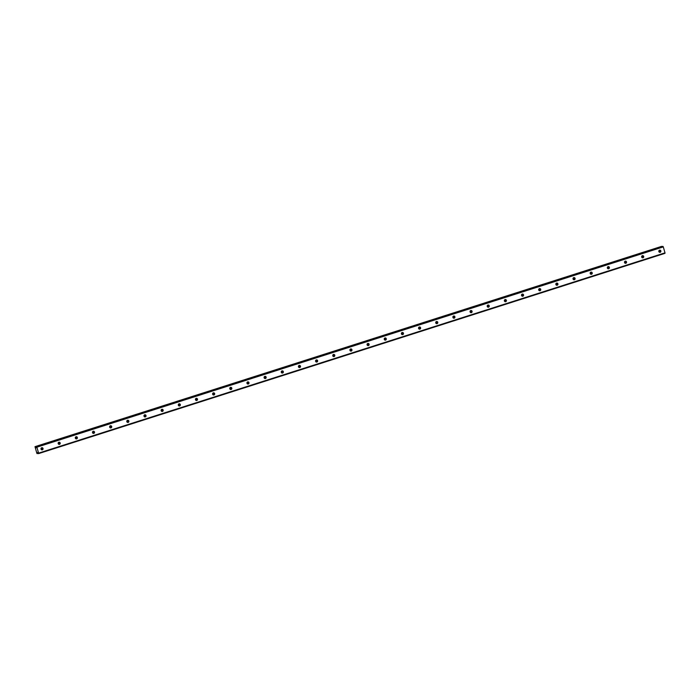 <?xml version="1.0" encoding="UTF-8"?>
<svg xmlns="http://www.w3.org/2000/svg" width="700" height="700" viewBox="0 0 700 700"><rect width="100%" height="100%" fill="white"/><g stroke="black" fill="none" stroke-linecap="round" stroke-linejoin="round"><path stroke-width="1.05" d="M659.391 252.236A1.103 1.05 90.9 0 0 659.426 250.241A1.732 1.645 -89.1 0 1 659.409 252.227M660.161 252.297A1.103 1.05 90.9 0 0 659.872 250.145A1.103 1.05 90.9 0 0 658.822 251.396A1.103 1.05 90.9 0 0 660.161 252.297M41.562 449.776A1.103 1.05 90.9 0 0 41.597 447.781A1.732 1.645 -89.1 0 1 41.58 449.767M42.333 449.838A1.103 1.05 90.9 0 0 42.044 447.685A1.103 1.05 90.9 0 0 40.994 448.936A1.103 1.05 90.9 0 0 42.333 449.838M58.73 444.29A1.103 1.05 90.9 0 0 58.756 442.295A1.732 1.645 -89.1 0 1 58.739 444.281M59.491 444.351A1.103 1.05 90.9 0 0 59.203 442.199A1.103 1.05 90.9 0 0 58.152 443.45A1.103 1.05 90.9 0 0 59.491 444.351M75.933 436.817A1.732 1.645 -89.1 0 1 75.897 438.795A1.103 1.05 90.9 0 0 75.924 436.809M76.65 438.865A1.103 1.05 90.9 0 0 76.37 436.713A1.103 1.05 90.9 0 0 75.311 437.964A1.103 1.05 90.9 0 0 76.65 438.865M93.047 433.317A1.103 1.05 90.9 0 0 93.082 431.322A1.732 1.645 -89.1 0 1 93.065 433.309M93.817 433.379A1.103 1.05 90.9 0 0 93.529 431.226A1.103 1.05 90.9 0 0 92.479 432.477A1.103 1.05 90.9 0 0 93.817 433.379M110.215 427.822A1.103 1.05 90.9 0 0 110.241 425.836A1.732 1.645 -89.1 0 1 110.224 427.822M110.976 427.892A1.103 1.05 90.9 0 0 110.688 425.731A1.103 1.05 90.9 0 0 109.638 426.991A1.103 1.05 90.9 0 0 110.976 427.892M127.374 422.336A1.103 1.05 90.9 0 0 127.409 420.35A1.732 1.645 -89.1 0 1 127.391 422.336M128.135 422.406A1.103 1.05 90.9 0 0 127.855 420.245A1.103 1.05 90.9 0 0 126.796 421.505A1.103 1.05 90.9 0 0 128.135 422.406M144.585 414.864A1.732 1.645 -89.1 0 1 144.55 416.85A1.103 1.05 90.9 0 0 144.567 414.855M145.303 416.92A1.103 1.05 90.9 0 0 145.014 414.759A1.103 1.05 90.9 0 0 143.964 416.019A1.103 1.05 90.9 0 0 145.303 416.92M161.7 411.364A1.103 1.05 90.9 0 0 161.726 409.369A1.732 1.645 -89.1 0 1 161.709 411.355M162.461 411.425A1.103 1.05 90.9 0 0 162.181 409.273A1.103 1.05 90.9 0 0 161.123 410.533A1.103 1.05 90.9 0 0 162.461 411.425M178.859 405.877A1.103 1.05 90.9 0 0 178.894 403.882A1.732 1.645 -89.1 0 1 178.876 405.869M179.62 405.939A1.103 1.05 90.9 0 0 179.34 403.786A1.103 1.05 90.9 0 0 178.29 405.037A1.103 1.05 90.9 0 0 179.62 405.939M196.07 398.405A1.732 1.645 -89.1 0 1 196.035 400.382A1.103 1.05 90.9 0 0 196.053 398.396M196.787 400.453A1.103 1.05 90.9 0 0 196.499 398.3A1.103 1.05 90.9 0 0 195.449 399.551A1.103 1.05 90.9 0 0 196.787 400.453M213.185 394.905A1.103 1.05 90.9 0 0 213.22 392.91A1.732 1.645 -89.1 0 1 213.194 394.896M213.946 394.966A1.103 1.05 90.9 0 0 213.666 392.814A1.103 1.05 90.9 0 0 212.607 394.065A1.103 1.05 90.9 0 0 213.946 394.966M230.388 387.433A1.732 1.645 -89.1 0 1 230.361 389.41A1.103 1.05 90.9 0 0 230.379 387.424M231.114 389.48A1.103 1.05 90.9 0 0 230.825 387.328A1.103 1.05 90.9 0 0 229.775 388.579A1.103 1.05 90.9 0 0 231.114 389.48M247.511 383.933A1.103 1.05 90.9 0 0 247.537 381.938A1.732 1.645 -89.1 0 1 247.52 383.924M248.273 383.994A1.103 1.05 90.9 0 0 247.984 381.841A1.103 1.05 90.9 0 0 246.934 383.092A1.103 1.05 90.9 0 0 248.273 383.994M264.714 376.451A1.732 1.645 -89.1 0 1 264.679 378.438A1.103 1.05 90.9 0 0 264.705 376.451M265.431 378.507A1.103 1.05 90.9 0 0 265.151 376.346A1.103 1.05 90.9 0 0 264.092 377.606A1.103 1.05 90.9 0 0 265.431 378.507M281.829 372.951A1.103 1.05 90.9 0 0 281.864 370.956A1.732 1.645 -89.1 0 1 281.846 372.951M282.599 373.021A1.103 1.05 90.9 0 0 282.31 370.86A1.103 1.05 90.9 0 0 281.26 372.12A1.103 1.05 90.9 0 0 282.599 373.021M298.996 367.465A1.103 1.05 90.9 0 0 299.023 365.47A1.732 1.645 -89.1 0 1 299.005 367.456M299.757 367.535A1.103 1.05 90.9 0 0 299.469 365.374A1.103 1.05 90.9 0 0 298.419 366.634A1.103 1.05 90.9 0 0 299.757 367.535M316.155 361.979A1.103 1.05 90.9 0 0 316.19 359.984A1.732 1.645 -89.1 0 1 316.172 361.97M316.916 362.04A1.103 1.05 90.9 0 0 316.636 359.887A1.103 1.05 90.9 0 0 315.578 361.148A1.103 1.05 90.9 0 0 316.916 362.04M333.358 354.506A1.732 1.645 -89.1 0 1 333.331 356.484A1.103 1.05 90.9 0 0 333.349 354.498M334.084 356.554A1.103 1.05 90.9 0 0 333.795 354.401A1.103 1.05 90.9 0 0 332.745 355.652A1.103 1.05 90.9 0 0 334.084 356.554M350.525 349.02A1.732 1.645 -89.1 0 1 350.49 350.998A1.103 1.05 90.9 0 0 350.507 349.011M351.243 351.067A1.103 1.05 90.9 0 0 350.954 348.915A1.103 1.05 90.9 0 0 349.904 350.166A1.103 1.05 90.9 0 0 351.243 351.067M367.64 345.52A1.103 1.05 90.9 0 0 367.675 343.525A1.732 1.645 -89.1 0 1 367.658 345.511M368.401 345.581A1.103 1.05 90.9 0 0 368.121 343.429A1.103 1.05 90.9 0 0 367.062 344.68A1.103 1.05 90.9 0 0 368.401 345.581M384.851 338.047A1.732 1.645 -89.1 0 1 384.816 340.025A1.103 1.05 90.9 0 0 384.834 338.039M385.569 340.095A1.103 1.05 90.9 0 0 385.28 337.942A1.103 1.05 90.9 0 0 384.23 339.194A1.103 1.05 90.9 0 0 385.569 340.095M401.966 334.539A1.103 1.05 90.9 0 0 402.001 332.553A1.732 1.645 -89.1 0 1 401.975 334.539M402.727 334.609A1.103 1.05 90.9 0 0 402.447 332.447A1.103 1.05 90.9 0 0 401.389 333.707A1.103 1.05 90.9 0 0 402.727 334.609M419.125 329.053A1.103 1.05 90.9 0 0 419.16 327.066A1.732 1.645 -89.1 0 1 419.142 329.053M419.886 329.123A1.103 1.05 90.9 0 0 419.606 326.961A1.103 1.05 90.9 0 0 418.556 328.221A1.103 1.05 90.9 0 0 419.886 329.123M436.293 323.566A1.103 1.05 90.9 0 0 436.319 321.571A1.732 1.645 -89.1 0 1 436.301 323.566M437.054 323.636A1.103 1.05 90.9 0 0 436.765 321.475A1.103 1.05 90.9 0 0 435.715 322.735A1.103 1.05 90.9 0 0 437.054 323.636M453.495 316.094A1.732 1.645 -89.1 0 1 453.46 318.071A1.103 1.05 90.9 0 0 453.486 316.085M454.213 318.141A1.103 1.05 90.9 0 0 453.933 315.989A1.103 1.05 90.9 0 0 452.874 317.249A1.103 1.05 90.9 0 0 454.213 318.141M470.654 310.608A1.732 1.645 -89.1 0 1 470.627 312.585A1.103 1.05 90.9 0 0 470.645 310.599M471.38 312.655A1.103 1.05 90.9 0 0 471.091 310.502A1.103 1.05 90.9 0 0 470.041 311.754A1.103 1.05 90.9 0 0 471.38 312.655M487.778 307.108A1.103 1.05 90.9 0 0 487.804 305.113A1.732 1.645 -89.1 0 1 487.786 307.099M488.539 307.169A1.103 1.05 90.9 0 0 488.25 305.016A1.103 1.05 90.9 0 0 487.2 306.267A1.103 1.05 90.9 0 0 488.539 307.169M504.936 301.621A1.103 1.05 90.9 0 0 504.971 299.626A1.732 1.645 -89.1 0 1 504.945 301.613M505.698 301.683A1.103 1.05 90.9 0 0 505.418 299.53A1.103 1.05 90.9 0 0 504.359 300.781A1.103 1.05 90.9 0 0 505.698 301.683M522.139 294.149A1.732 1.645 -89.1 0 1 522.113 296.126A1.103 1.05 90.9 0 0 522.13 294.14M522.865 296.196A1.103 1.05 90.9 0 0 522.576 294.044A1.103 1.05 90.9 0 0 521.526 295.295A1.103 1.05 90.9 0 0 522.865 296.196M539.262 290.649A1.103 1.05 90.9 0 0 539.289 288.654A1.732 1.645 -89.1 0 1 539.271 290.64M540.024 290.71A1.103 1.05 90.9 0 0 539.735 288.558A1.103 1.05 90.9 0 0 538.685 289.809A1.103 1.05 90.9 0 0 540.024 290.71M556.421 285.154A1.103 1.05 90.9 0 0 556.456 283.168A1.732 1.645 -89.1 0 1 556.439 285.154M557.183 285.224A1.103 1.05 90.9 0 0 556.903 283.062A1.103 1.05 90.9 0 0 555.844 284.322A1.103 1.05 90.9 0 0 557.183 285.224M573.58 279.668A1.103 1.05 90.9 0 0 573.615 277.672A1.732 1.645 -89.1 0 1 573.597 279.668M574.35 279.738A1.103 1.05 90.9 0 0 574.061 277.576A1.103 1.05 90.9 0 0 573.011 278.836A1.103 1.05 90.9 0 0 574.35 279.738M590.791 272.195A1.732 1.645 -89.1 0 1 590.756 274.172A1.103 1.05 90.9 0 0 590.774 272.186M591.509 274.251A1.103 1.05 90.9 0 0 591.229 272.09A1.103 1.05 90.9 0 0 590.17 273.35A1.103 1.05 90.9 0 0 591.509 274.251M607.906 268.695A1.103 1.05 90.9 0 0 607.941 266.7A1.732 1.645 -89.1 0 1 607.924 268.686M608.668 268.756A1.103 1.05 90.9 0 0 608.387 266.604A1.103 1.05 90.9 0 0 607.337 267.864A1.103 1.05 90.9 0 0 608.668 268.756M625.074 263.209A1.103 1.05 90.9 0 0 625.1 261.214A1.732 1.645 -89.1 0 1 625.082 263.2M625.835 263.27A1.103 1.05 90.9 0 0 625.546 261.118A1.103 1.05 90.9 0 0 624.496 262.369A1.103 1.05 90.9 0 0 625.835 263.27M642.276 255.736A1.732 1.645 -89.1 0 1 642.241 257.714A1.103 1.05 90.9 0 0 642.267 255.727M642.994 257.784A1.103 1.05 90.9 0 0 642.714 255.631A1.103 1.05 90.9 0 0 641.655 256.882A1.103 1.05 90.9 0 0 642.994 257.784M36.881 447.178L663.294 246.89L665 252.858L38.587 453.136L36.881 447.178L36.12 446.688L36.181 447.799L35.009 446.67L36.907 453.46L37.975 453.338M37.17 453.6L37.511 452.489L38.106 453.609L38.587 453.136M661.745 246.654L35.009 446.67M663.294 246.89L662.532 246.4L36.12 446.688M38.57 453.617L664.983 253.33L665 252.858M36.584 446.696L662.996 246.409M661.596 246.382L35.184 446.67M36.137 446.828L35.49 447.029M37.844 453.058L37.275 453.241"/></g></svg>
